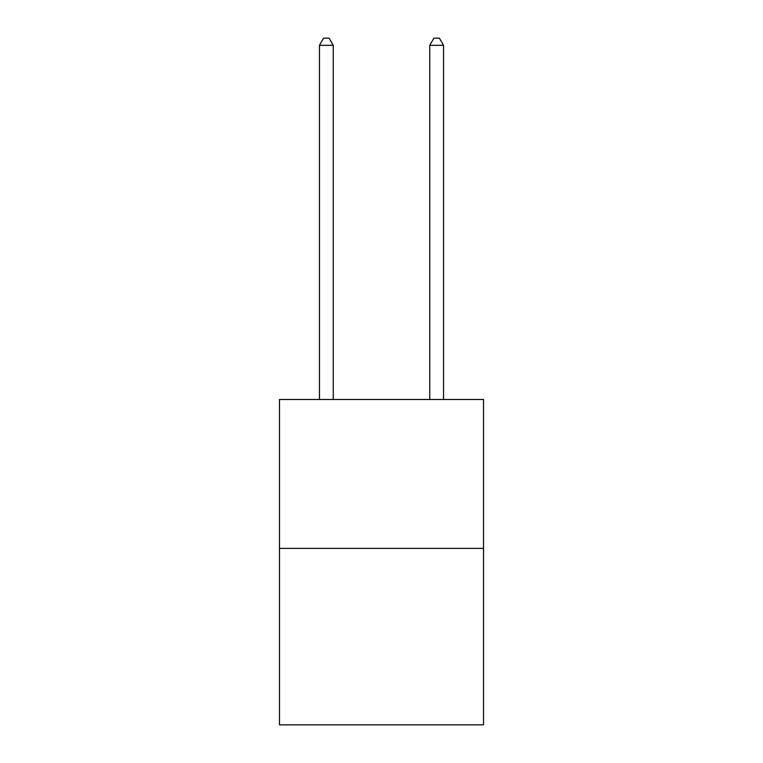 <?xml version="1.0" encoding="UTF-8"?>
<svg xmlns="http://www.w3.org/2000/svg" width="763" height="763" viewBox="0 0 763 763"><rect width="100%" height="100%" fill="white"/><g stroke="black" fill="none" stroke-linecap="round" stroke-linejoin="round"><path stroke-width="1.14" d="M483.523 548.378L483.523 399.478L279.477 399.478L279.477 724.85L483.523 724.85L483.523 548.378L279.477 548.378M333.25 399.478L333.25 45.322L319.459 45.322L319.459 399.478M319.459 45.322L323.598 38.15L329.111 38.15L333.25 45.322M443.541 399.478L443.541 45.322L429.75 45.322L429.75 399.478M429.75 45.322L433.889 38.15L439.402 38.15L443.541 45.322"/></g></svg>
